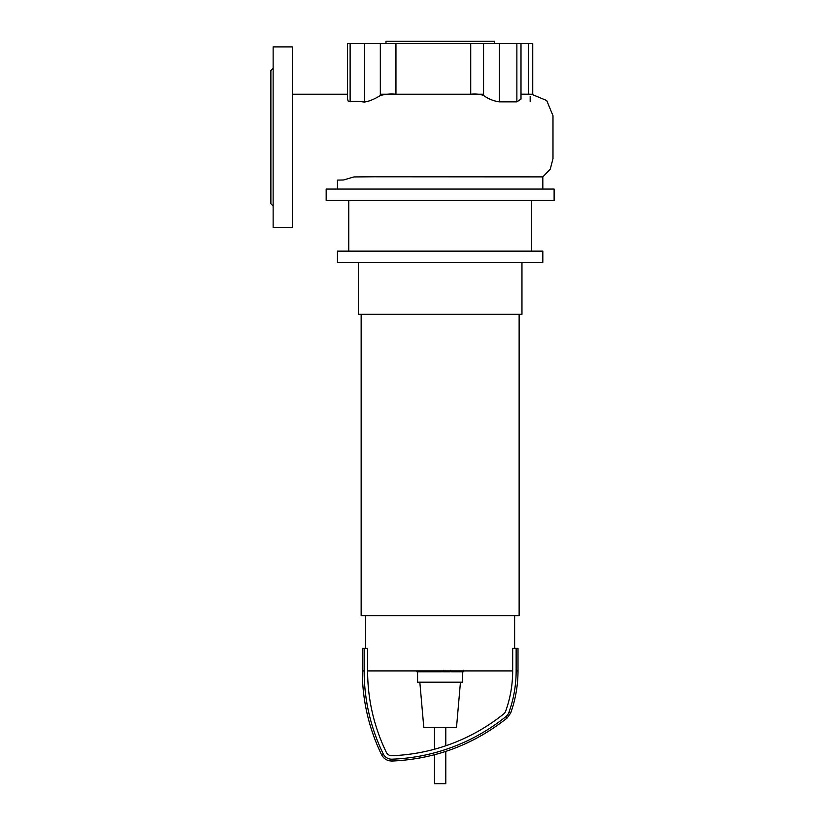 <?xml version="1.0" encoding="UTF-8"?>
<svg xmlns="http://www.w3.org/2000/svg" width="825" height="825" viewBox="0 0 825 825"><rect width="100%" height="100%" fill="white"/><g stroke="black" fill="none" stroke-linecap="round" stroke-linejoin="round"><path stroke-width="1.24" d="M463.186 671.756L451.636 671.756M462.65 671.756L462.65 670.911M449.934 670.911L449.934 671.756L443.283 671.756L443.283 670.323M446.366 671.756L446.366 670.911M438.23 670.911L438.23 671.756L442.551 671.756L442.551 670.911M438.23 671.756L416.79 671.756L416.79 670.911M420.461 671.756L420.461 670.911M421.049 671.756L421.049 670.911M425.669 671.756L425.669 670.911M428.453 671.756L428.453 670.911M429.67 671.756L429.67 670.911M433.238 671.756L433.238 670.911M358.339 262.422L358.339 314.325L521.957 314.325L521.957 262.422M361.154 314.325L361.154 615.615L519.131 615.615L519.131 314.325M365.671 615.615L365.671 648.337M514.625 615.615L514.625 648.337M462.712 671.756L462.712 682.192L417.574 682.192L417.574 671.756M460.453 682.192L456.514 727.33L423.782 727.33L419.832 682.192M518.007 670.911C517.987 685.379 515.543 699.435 510.665 713.058L507.127 718.028C473.426 744.748 435.084 759.093 392.123 761.042C387.348 761.021 383.821 758.897 381.552 754.7L383.223 753.885A189.967 189.967 0 0 1 364.145 670.911L364.145 648.337L367.62 648.337L367.62 670.911L512.676 670.911L512.676 648.337L518.007 648.337L518.007 670.911L516.141 670.911L516.141 648.337M383.223 753.885A9.426 9.426 0 0 0 392.05 759.186A192.937 192.937 0 0 0 505.952 716.574A9.426 9.426 0 0 0 508.912 712.429A122.739 122.739 0 0 0 516.141 670.911M367.62 670.911A186.502 186.502 0 0 0 386.347 752.369A5.95 5.95 0 0 0 391.927 755.71A189.461 189.461 0 0 0 503.776 713.873A5.95 5.95 0 0 0 505.642 711.253A119.264 119.264 0 0 0 512.676 670.911M364.145 648.337L362.288 648.337L362.288 670.911L364.145 670.911M445.789 751.41L445.789 783.75L434.507 783.75L434.507 754.751M385.987 43.508L385.987 41.25L494.309 41.25L494.309 43.508M554.122 189.069L554.122 200.362L326.174 200.362L326.174 189.069L554.122 189.069M531.548 200.362L531.548 251.14M348.748 200.362L348.748 251.14M542.829 251.14L542.829 262.422L337.456 262.422L337.456 251.14L542.829 251.14M337.456 189.069L337.456 180.097L343.551 179.984L353.925 176.932L374.158 176.777L542.829 176.88L542.829 189.069M542.829 176.88L550.275 169.073L552.987 158.637L552.987 115.696L546.707 100.526L531.527 94.225L520.998 94.225M380.325 43.508L395.948 43.508L395.948 94.225C390.73 93.699 385.512 94.122 380.325 95.514L380.325 43.508L364.444 43.508L364.444 102.052C356.555 101.124 351.78 101.052 350.12 101.826L348.119 100.99L347.562 99.093L347.562 43.508L364.444 43.508M380.325 95.514C374.591 99.124 369.301 101.3 364.444 102.052M532.733 94.267L532.733 43.508L528.608 43.508L528.608 94.215M520.998 43.508L520.998 99.103L516.873 101.857L499.434 101.857L499.434 43.508L528.608 43.508M531.527 94.225L520.998 94.174M499.434 101.857C493.69 101.093 488.4 98.969 483.553 95.453C479.975 94.153 475.705 93.751 470.724 94.225L470.724 43.508L483.553 43.508L483.553 95.453M395.948 43.508L470.724 43.508M499.434 43.508L483.553 43.508M273.137 206.002L270.878 203.744L270.878 70.589L273.137 68.331M292.328 46.891L273.137 46.891L273.137 227.442L292.328 227.442L292.328 46.891M451.1 671.756L451.1 670.911M453.791 671.756L453.791 670.911M458.545 671.756L458.545 670.911M443.365 671.756L443.365 670.911M440.385 671.756L440.385 670.911M437.962 671.756L437.962 670.911M510.665 713.058L508.912 712.429M507.127 718.028L505.952 716.574M392.123 761.042L392.05 759.186M350.12 101.826L350.12 43.508M530.166 101.784L530.166 96.267M516.873 43.508L516.873 101.857M463.506 670.323L463.506 671.756M450.78 670.323L450.78 671.756M381.552 754.7C368.796 728.227 362.371 700.291 362.288 670.911M434.507 727.33L434.507 749.224M445.789 727.33L445.789 745.779M483.553 94.225L380.325 94.225M347.562 94.225L292.328 94.225"/></g></svg>
